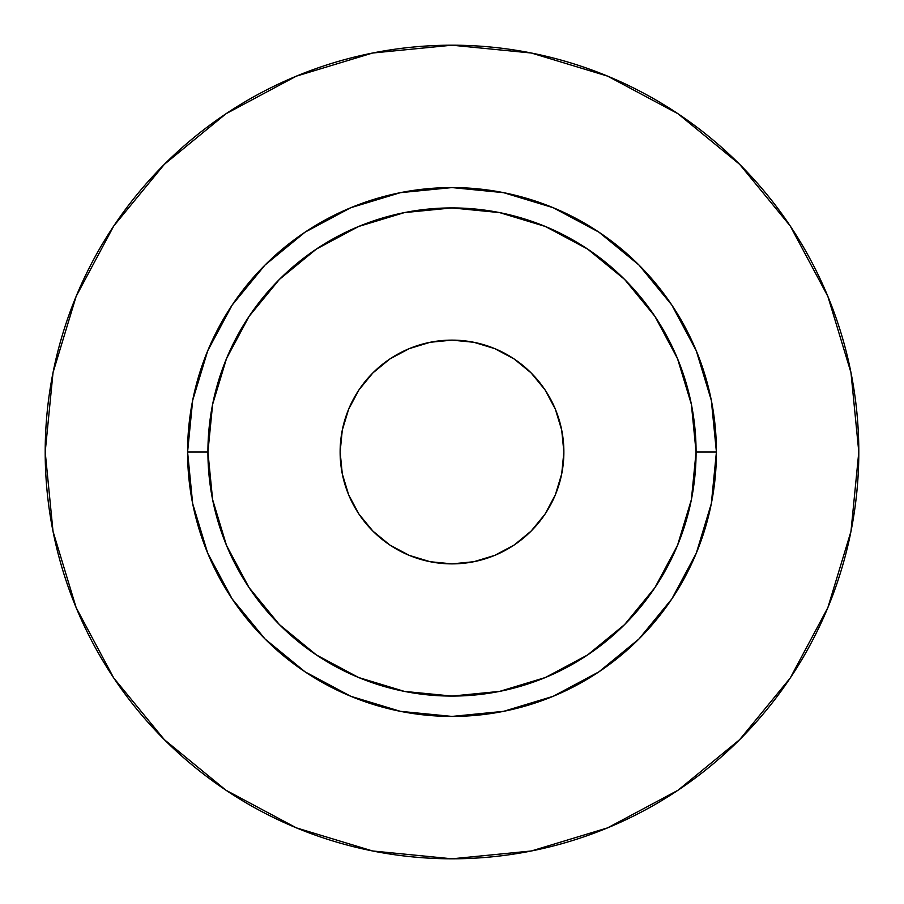 <?xml version="1.0" encoding="UTF-8"?>
<svg xmlns="http://www.w3.org/2000/svg" width="904" height="904" viewBox="0 0 904 904"><rect width="100%" height="100%" fill="white"/><g stroke="black" fill="none" stroke-linecap="round" stroke-linejoin="round"><path stroke-width="0.68" stroke-dasharray="4.52 3.39" d="M340.13 452A111.87 111.87 0 0 0 452 563.87A111.87 111.87 0 0 0 563.87 452L561.723 473.82L555.35 494.816L545.022 514.15L531.1 531.1L514.15 545.022L494.816 555.35L473.82 561.723L452 563.87L430.18 561.723L409.184 555.35L389.85 545.022L372.9 531.1L358.978 514.15L348.65 494.816L342.277 473.82L340.13 452L342.277 430.18L348.65 409.184L358.978 389.85L372.9 372.9L389.85 358.978L409.184 348.65L430.18 342.277L452 340.13L473.82 342.277L494.816 348.65L514.15 358.978L531.1 372.9L545.022 389.85L555.35 409.184L561.723 430.18L563.87 452A111.87 111.87 0 0 0 452 340.13A111.87 111.87 0 0 0 340.13 452M207.92 452A244.08 244.08 0 0 0 452 696.08A244.08 244.08 0 0 0 696.08 452A244.08 244.08 0 0 0 452 207.92A244.08 244.08 0 0 0 207.92 452A244.08 244.08 0 0 0 452 696.08A244.08 244.08 0 0 0 696.08 452A244.08 244.08 0 0 0 452 207.92A244.08 244.08 0 0 0 207.92 452M790.164 678.113L827.838 607.68L850.98 531.36L858.8 452A406.8 406.8 0 0 0 452 45.2A406.8 406.8 0 0 0 45.2 452A406.8 406.8 0 0 0 452 858.8A406.8 406.8 0 0 0 858.8 452L850.98 372.64L827.838 296.32L790.243 225.989M678.113 113.836L607.68 76.162L531.36 53.02L452 45.2L372.64 53.02L296.32 76.162L225.989 113.757M113.836 225.887L76.162 296.32L53.02 372.64L45.2 452L53.02 531.36L76.162 607.68L113.757 678.011M225.887 790.164L296.32 827.838L372.64 850.98L452 858.8L531.36 850.98L607.68 827.838L678.011 790.243"/><path stroke-width="1.36" d="M563.87 452A111.87 111.87 0 0 1 452 563.87A111.87 111.87 0 0 1 340.13 452L342.277 430.18L348.65 409.184L358.978 389.85L372.9 372.9L389.85 358.978L409.184 348.65L430.18 342.277L452 340.13L473.82 342.277L494.816 348.65L514.15 358.978L531.1 372.9L545.022 389.85L555.35 409.184L561.723 430.18L563.87 452L561.723 473.82L555.35 494.816L545.022 514.15L531.1 531.1L514.15 545.022L494.816 555.35L473.82 561.723L452 563.87L430.18 561.723L409.184 555.35L389.85 545.022L372.9 531.1L358.978 514.15L348.65 494.816L342.277 473.82L340.13 452A111.87 111.87 0 0 1 452 340.13A111.87 111.87 0 0 1 563.87 452M696.08 452L716.42 452A264.42 264.42 0 0 1 452 716.42A264.42 264.42 0 0 1 187.58 452L207.92 452A244.08 244.08 0 0 1 452 207.92A244.08 244.08 0 0 1 696.08 452A244.08 244.08 0 0 1 452 696.08A244.08 244.08 0 0 1 207.92 452L212.609 499.618L226.497 545.406L249.052 587.6L279.404 624.596L316.4 654.948L358.594 677.503L404.382 691.39L452 696.08L499.618 691.39L545.406 677.503L587.6 654.948L624.596 624.596L654.948 587.6L677.503 545.406L691.39 499.618L696.08 452L691.39 404.382L677.503 358.594L654.948 316.4L624.596 279.404L587.6 249.052L545.406 226.497L499.618 212.609L452 207.92L404.382 212.609L358.594 226.497L316.4 249.052L279.404 279.404L249.052 316.4L226.497 358.594L212.609 404.382L207.92 452L187.58 452L192.665 400.416L207.705 350.808L232.147 305.1L265.03 265.03L305.1 232.147L350.808 207.705L400.416 192.665L452 187.58L503.584 192.665L553.191 207.705L598.9 232.147L638.97 265.03L671.853 305.1L696.295 350.808L711.335 400.416L716.42 452L711.335 503.584L696.295 553.191L671.853 598.9L638.97 638.97L598.9 671.853L553.191 696.295L503.584 711.335L452 716.42L400.416 711.335L350.808 696.295L305.1 671.853L265.03 638.97L232.147 598.9L207.705 553.191L192.665 503.584L187.58 452A264.42 264.42 0 0 1 452 187.58A264.42 264.42 0 0 1 716.42 452L696.08 452M45.2 452A406.8 406.8 0 0 1 452 45.2A406.8 406.8 0 0 1 858.8 452A406.8 406.8 0 0 1 452 858.8A406.8 406.8 0 0 1 45.2 452L53.02 531.36L76.162 607.68L113.757 678.011L164.347 739.653L225.989 790.243L296.32 827.838L372.64 850.98L452 858.8L531.36 850.98L607.68 827.838L678.011 790.243L739.653 739.653L790.243 678.011L827.838 607.68L850.98 531.36L858.8 452L850.98 372.64L827.838 296.32L790.243 225.989L739.653 164.347L678.011 113.757L607.68 76.162L531.36 53.02L452 45.2L372.64 53.02L296.32 76.162L225.989 113.757L164.347 164.347L113.757 225.989L76.162 296.32L53.02 372.64L45.2 452M790.243 225.989L739.653 164.347L678.113 113.836M225.989 113.757L164.347 164.347L113.836 225.887M113.757 678.011L164.347 739.653L225.887 790.164M678.011 790.243L739.653 739.653L790.164 678.113"/></g></svg>
